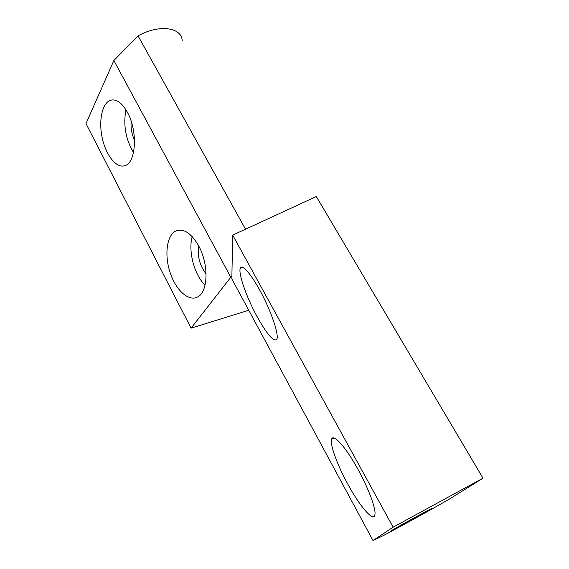 <?xml version="1.0" encoding="UTF-8"?>
<svg xmlns="http://www.w3.org/2000/svg" width="569" height="569" viewBox="0 0 569 569"><rect width="100%" height="100%" fill="white"/><g stroke="black" fill="none" stroke-linecap="round" stroke-linejoin="round"><path stroke-width="0.85" d="M198.716 245.964C197.272 256.306 199.733 265.616 206.092 273.895M198.695 245.922C191.191 233.048 183.574 228.062 175.828 230.971C166.689 235.317 164.235 255.09 170.152 272.679C175.921 290.339 188.894 302.125 197.806 296.854C208.176 291.741 208.923 264.251 198.695 245.922M192.23 236.647C188.012 251.1 194.257 274.706 205.046 285.176M131.133 121.126C130.65 127.805 131.78 134.206 134.519 140.323M127.413 112.321C122.107 102.932 116.574 98.885 110.806 100.172C102.192 102.584 98.387 120.72 102.278 138.16C106.04 155.643 116.638 168.787 125.009 165.615C136.133 162.691 137.918 130.927 127.413 112.321M125.92 109.739C123.132 124.974 125.657 139.256 133.502 152.584M182.194 40.804C181.838 27.262 159.071 24.04 138.054 35.868L113.871 60.506L85.99 123.608L191.063 328.164L248.753 310.261M245.516 229.2L138.054 35.868M231.882 276.399L230.822 277.245L113.871 60.506M230.822 277.245L191.063 328.164M431.238 508.949L431.153 509.006C425.491 512.612 383.783 535.344 391.508 530.607C397.34 526.922 438.443 504.525 431.238 508.949M257.032 316.513C267.053 334.458 273.639 342.076 276.797 339.38C279.002 335.404 272.643 315.262 262.864 296.036C253.113 276.754 242.878 264.066 240.587 267.736C237.472 271.477 246.071 296.513 257.032 316.513M347.481 483.543C359.466 505.976 373.769 522.819 374.921 514.682C376.237 508.38 367.14 484.909 355.454 464.845C343.783 444.702 332.993 433.614 331.556 439.325C329.856 444.56 337.175 464.631 347.481 483.543M452.056 497.455C444.887 501.986 403.229 525.087 383.086 535.728L373.022 540.55L393.143 527.186L483.01 478.173L452.056 497.455M393.143 527.186L232.685 235.118L231.832 278.902L373.022 540.55M232.685 235.118L316.307 196.54L483.01 478.173M179.804 230.025L175.828 230.971M112.996 99.874L110.806 100.172M241.903 267.117L240.587 267.736M334.188 437.966L331.556 439.325"/></g></svg>
